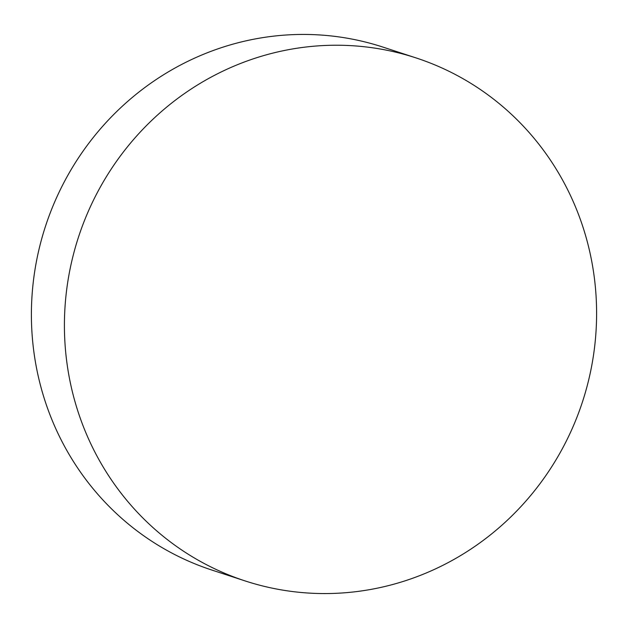 <?xml version="1.0" encoding="UTF-8"?>
<svg xmlns="http://www.w3.org/2000/svg" width="628" height="628" viewBox="0 0 628 628"><rect width="100%" height="100%" fill="white"/><g stroke="black" fill="none" stroke-linecap="round" stroke-linejoin="round"><path stroke-width="0.94" d="M416.026 57.909L383.009 47.116A275.119 265.11 108.1 0 0 50.162 213.073A275.119 265.11 108.1 0 0 186.948 560.427A275.119 265.11 108.1 0 0 211.974 570.091L244.991 580.884A275.119 265.11 -71.9 0 1 219.965 571.221A275.119 265.11 -71.9 0 1 83.179 223.866A275.119 265.11 -71.9 0 1 416.026 57.909A275.119 265.11 -71.9 0 1 441.052 67.573A275.119 265.11 -71.9 0 1 577.839 414.927A275.119 265.11 -71.9 0 1 244.991 580.884"/></g></svg>
